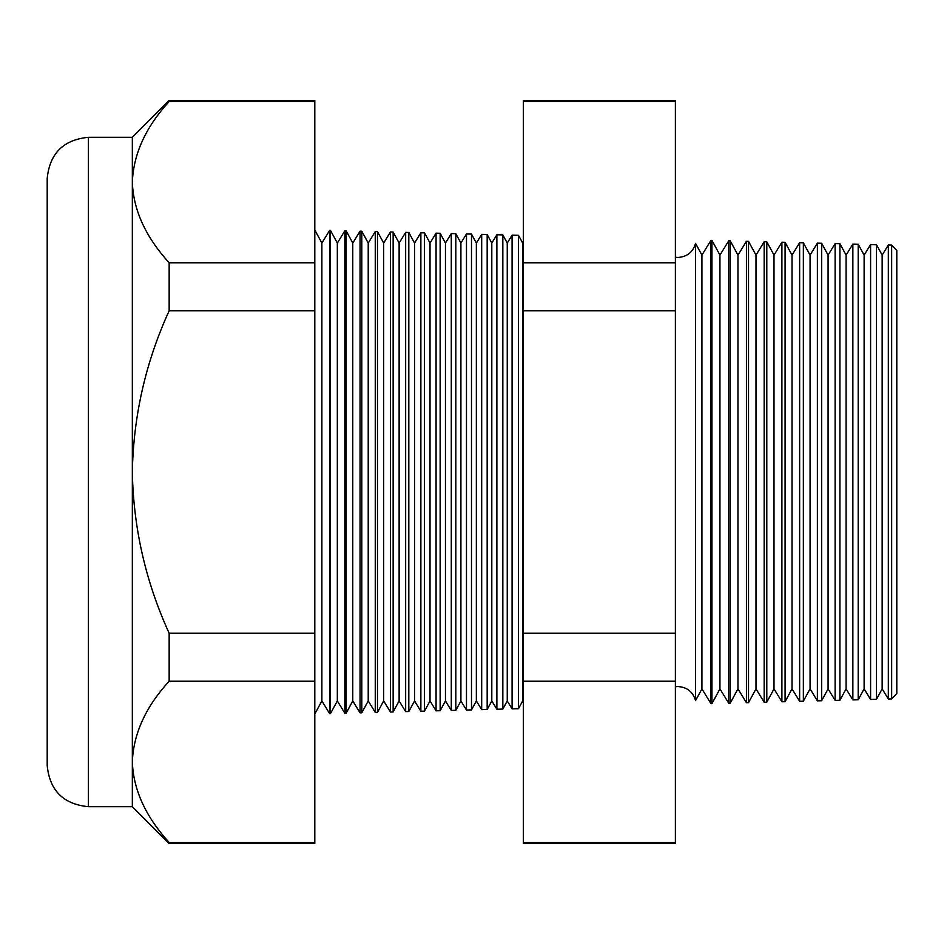 <?xml version="1.0" encoding="UTF-8"?>
<svg xmlns="http://www.w3.org/2000/svg" width="944" height="944" viewBox="0 0 944 944"><rect width="100%" height="100%" fill="white"/><g stroke="black" fill="none" stroke-linecap="round" stroke-linejoin="round"><path stroke-width="1.42" d="M695.551 700.625L701.923 688.884L701.923 255.116L695.551 243.375L695.551 700.625C692.967 691.834 687.102 687.149 677.969 686.548L675.385 686.725M891.655 698.902L891.655 245.098L896.8 250.526L896.8 693.474L891.655 698.902L888.328 698.985L888.328 245.015L882.144 255.116L882.144 688.884L876.492 699.303L870.592 699.457L870.592 244.543L864.114 255.116L864.114 688.884L858.202 699.775L852.857 699.917L852.857 244.083L846.095 255.116L846.095 688.884L839.924 700.259L835.121 700.377L835.121 243.623L828.077 255.116L828.077 688.884L821.646 700.731L817.386 700.849L817.386 243.151L810.058 255.116L810.058 688.884L803.356 701.215L799.639 701.309L799.639 242.691L792.028 255.116L792.028 688.884L785.078 701.687L781.903 701.77L781.903 242.23L774.009 255.116L774.009 688.884L766.799 702.171L764.168 702.242L764.168 241.758L755.991 255.116L755.991 688.884L748.521 702.655L746.433 702.702L746.433 241.298L737.96 255.116L737.96 688.884L730.231 703.127L728.697 703.174L728.697 240.826L719.942 255.116L719.942 688.884L711.953 703.61L710.962 703.634L710.962 240.366L701.923 255.116M882.144 255.116L876.492 244.697L876.492 699.303M864.114 255.116L858.202 244.225L858.202 699.775M846.095 255.116L839.924 243.741L839.924 700.259M828.077 255.116L821.646 243.269L821.646 700.731M810.058 255.116L803.356 242.785L803.356 701.215M792.028 255.116L785.078 242.313L785.078 701.687M774.009 255.116L766.799 241.829L766.799 702.171M755.991 255.116L748.521 241.345L748.521 702.655M737.96 255.116L730.231 240.873L730.231 703.127M719.942 255.116L711.953 240.39L711.953 703.61M523.354 241.994L522.693 243.056L522.693 700.944L518.504 708.673L512.085 708.838L512.085 235.162L507.247 243.056L507.247 700.944L502.833 709.086L496.886 709.239L496.886 234.761L491.8 243.056L491.8 700.944L487.163 709.499L481.688 709.64L481.688 234.36L476.354 243.056L476.354 700.944L471.493 709.9L466.478 710.03L466.478 233.97L460.908 243.056L460.908 700.944L455.822 710.313L451.279 710.431L451.279 233.569L445.462 243.056L445.462 700.944L440.152 710.726L436.069 710.832L436.069 233.168L430.016 243.056L430.016 700.944L424.481 711.139L420.871 711.233L420.871 232.767L414.569 243.056L414.569 700.944L408.811 711.54L405.66 711.623L405.66 232.377L399.123 243.056L399.123 700.944L393.141 711.953L390.462 712.024L390.462 231.976L383.677 243.056L383.677 700.944L377.47 712.366L375.264 712.425L375.264 231.575L368.231 243.056L368.231 700.944L361.8 712.779L360.053 712.826L360.053 231.174L352.773 243.056L352.773 700.944L346.129 713.192L344.855 713.216L344.855 230.784L337.327 243.056L337.327 700.944L330.459 713.593L329.645 713.617L329.645 230.383L321.88 243.056L321.88 700.944L314.789 714.006M522.693 243.056L518.504 235.327L518.504 708.673M507.247 243.056L502.833 234.914L502.833 709.086M491.8 243.056L487.163 234.501L487.163 709.499M476.354 243.056L471.493 234.1L471.493 709.9M460.908 243.056L455.822 233.687L455.822 710.313M445.462 243.056L440.152 233.274L440.152 710.726M430.016 243.056L424.481 232.861L424.481 711.139M414.569 243.056L408.811 232.46L408.811 711.54M399.123 243.056L393.141 232.047L393.141 711.953M383.677 243.056L377.47 231.634L377.47 712.366M368.231 243.056L361.8 231.221L361.8 712.779M352.773 243.056L346.129 230.808L346.129 713.192M337.327 243.056L330.459 230.407L330.459 713.593M88.394 806.695C63.378 804.253 49.643 790.517 47.2 765.501L47.2 178.499C49.643 153.483 63.378 139.747 88.394 137.305L88.394 806.695L132.337 806.695L169.153 843.511L169.153 842.473L314.789 842.473L314.789 843.511L169.153 843.511M88.394 137.305L132.337 137.305L132.337 472C133.411 528.121 145.683 581.87 169.153 633.247L169.153 681.226C145.742 706.773 133.47 733.641 132.337 761.855C133.34 789.75 145.612 816.619 169.153 842.473M132.337 137.305L169.153 100.489L314.789 100.489L314.789 681.226L169.153 681.226M314.789 681.226L314.789 842.473M314.789 633.247L169.153 633.247M314.789 310.753L169.153 310.753C145.695 362.059 133.423 415.808 132.337 472L132.337 806.695M314.789 262.774L169.153 262.774L169.153 310.753M314.789 101.527L169.153 101.527C145.742 127.062 133.47 153.943 132.337 182.145C133.34 210.052 145.612 236.92 169.153 262.774M169.153 100.489L169.153 101.527M675.385 100.489L675.385 843.511L523.354 843.511L523.354 100.489L675.385 100.489M675.385 101.527L523.354 101.527M675.385 262.774L523.354 262.774M675.385 310.753L523.354 310.753M675.385 633.247L523.354 633.247M675.385 681.226L523.354 681.226M675.385 842.473L523.354 842.473M695.551 243.375C692.967 252.166 687.102 256.851 677.969 257.452L675.385 257.275M321.88 243.056L314.789 229.994M518.504 235.327L512.085 235.162M891.655 245.098L888.328 245.015M330.459 230.407L329.645 230.383M346.129 230.808L344.855 230.784M361.8 231.221L360.053 231.174M377.47 231.634L375.264 231.575M393.141 232.047L390.462 231.976M408.811 232.46L405.66 232.377M424.481 232.861L420.871 232.767M440.152 233.274L436.069 233.168M455.822 233.687L451.279 233.569M471.493 234.1L466.478 233.97M487.163 234.501L481.688 234.36M502.833 234.914L496.886 234.761M711.953 240.39L710.962 240.366M730.231 240.873L728.697 240.826M748.521 241.345L746.433 241.298M766.799 241.829L764.168 241.758M785.078 242.313L781.903 242.23M803.356 242.785L799.639 242.691M821.646 243.269L817.386 243.151M839.924 243.741L835.121 243.623M858.202 244.225L852.857 244.083M876.492 244.697L870.592 244.543M321.88 700.944L329.645 713.617M337.327 700.944L344.855 713.216M352.773 700.944L360.053 712.826M368.231 700.944L375.264 712.425M383.677 700.944L390.462 712.024M399.123 700.944L405.66 711.623M414.569 700.944L420.871 711.233M430.016 700.944L436.069 710.832M445.462 700.944L451.279 710.431M460.908 700.944L466.478 710.03M476.354 700.944L481.688 709.64M491.8 700.944L496.886 709.239M507.247 700.944L512.085 708.838M522.693 700.944L523.354 702.006M701.923 688.884L710.962 703.634M719.942 688.884L728.697 703.174M737.96 688.884L746.433 702.702M755.991 688.884L764.168 702.242M774.009 688.884L781.903 701.77M792.028 688.884L799.639 701.309M810.058 688.884L817.386 700.849M828.077 688.884L835.121 700.377M846.095 688.884L852.857 699.917M864.114 688.884L870.592 699.457M882.144 688.884L888.328 698.985"/></g></svg>
